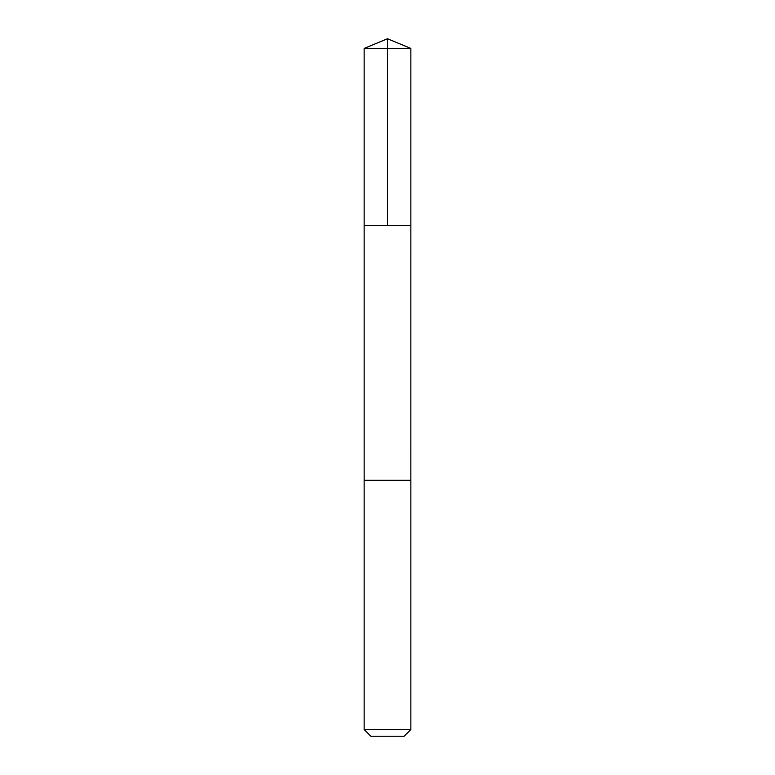 <?xml version="1.0" encoding="UTF-8"?>
<svg xmlns="http://www.w3.org/2000/svg" width="775" height="775" viewBox="0 0 775 775"><rect width="100%" height="100%" fill="white"/><g stroke="black" fill="none" stroke-linecap="round" stroke-linejoin="round"><path stroke-width="1.16" d="M364.143 225.602L410.857 225.602L410.857 48.428L364.143 48.428L364.143 225.602L410.857 225.602L410.847 480.287L364.153 480.287L364.143 225.602M384.942 480.287L364.143 480.287L364.143 729.507L410.857 729.507L410.857 480.287L384.942 480.287M410.857 729.507L404.114 736.25L370.886 736.25L364.143 729.507M387.5 225.602L387.5 38.75L364.143 48.428M387.5 38.75L410.857 48.428"/></g></svg>
